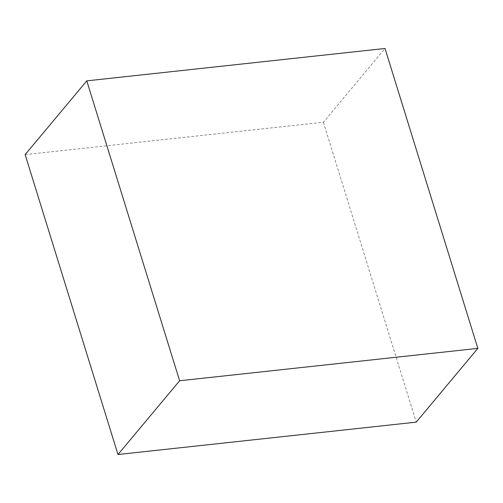 <?xml version="1.0" encoding="UTF-8"?>
<svg xmlns="http://www.w3.org/2000/svg" width="503" height="503" viewBox="0 0 503 503"><rect width="100%" height="100%" fill="white"/><g stroke="black" fill="none" stroke-linecap="round" stroke-linejoin="round"><path stroke-width="0.38" stroke-dasharray="2.52 1.89" d="M25.15 154.622L323.385 122.242L385.015 48.477M323.385 122.242L416.22 422.143"/><path stroke-width="0.75" d="M179.615 380.758L86.78 80.857L385.015 48.477L477.85 348.378L179.615 380.758L117.985 454.523L25.15 154.622L86.78 80.857M117.985 454.523L416.22 422.143L477.85 348.378"/></g></svg>
